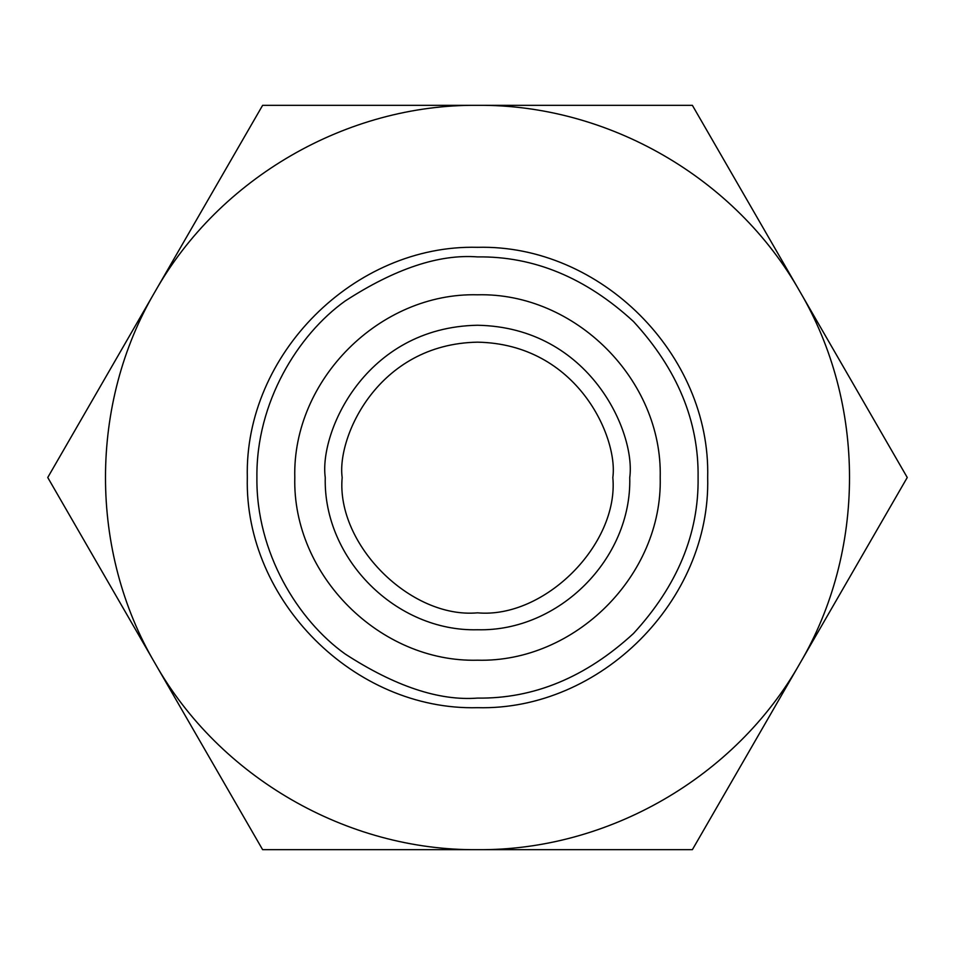<?xml version="1.0" encoding="UTF-8"?>
<svg xmlns="http://www.w3.org/2000/svg" width="955" height="955" viewBox="0 0 955 955"><rect width="100%" height="100%" fill="white"/><g stroke="black" fill="none" stroke-linecap="round" stroke-linejoin="round"><path stroke-width="1.43" d="M629.751 477.5C635.875 432.961 590.19 327.326 477.5 325.249C364.81 327.326 319.125 432.961 325.249 477.5C323.148 558.854 396.146 631.852 477.5 629.751C558.854 631.852 631.852 558.854 629.751 477.5M342.165 477.5C336.721 437.915 377.332 344.015 477.5 342.165C577.668 344.015 618.279 437.915 612.835 477.5C618.888 544.457 544.457 618.888 477.5 612.835C410.543 618.888 336.112 544.457 342.165 477.5M477.5 660.203C575.125 662.722 662.722 575.125 660.203 477.5C662.722 379.875 575.125 292.278 477.5 294.797C379.875 292.278 292.278 379.875 294.797 477.5C292.278 575.125 379.875 662.722 477.5 660.203M477.5 698.093C439.157 701.042 395.036 686.335 345.137 653.984C297.769 620.129 256.024 552.384 256.907 477.5C256.024 402.616 297.769 334.871 345.137 301.016C395.036 268.665 439.157 253.958 477.5 256.907C533.797 256.143 585.797 277.678 633.487 321.513C677.322 369.203 698.857 421.203 698.093 477.5C698.857 533.797 677.322 585.797 633.487 633.487C585.797 677.322 533.797 698.857 477.5 698.093M477.5 707.679C354.508 710.854 244.146 600.492 247.321 477.5C244.146 354.508 354.508 244.146 477.5 247.321C600.492 244.146 710.854 354.508 707.679 477.5C710.854 600.492 600.492 710.854 477.5 707.679M477.5 849.675C607.977 850.857 735.601 777.179 799.813 663.582C866.078 551.19 866.078 403.81 799.813 291.418C735.601 177.821 607.977 104.143 477.5 105.325C347.023 104.143 219.399 177.821 155.188 291.418C88.922 403.81 88.922 551.19 155.188 663.582C219.399 777.179 347.023 850.857 477.5 849.675L262.625 849.675L47.75 477.5L262.625 105.325L692.375 105.325L907.25 477.5L692.375 849.675L477.5 849.675M564.644 849.675L692.375 849.675L799.813 663.582M907.25 477.5L799.813 291.418M305.254 105.325L262.625 105.325L241.329 142.211M69.047 440.613L47.75 477.5M692.375 105.325L477.5 105.325"/></g></svg>
